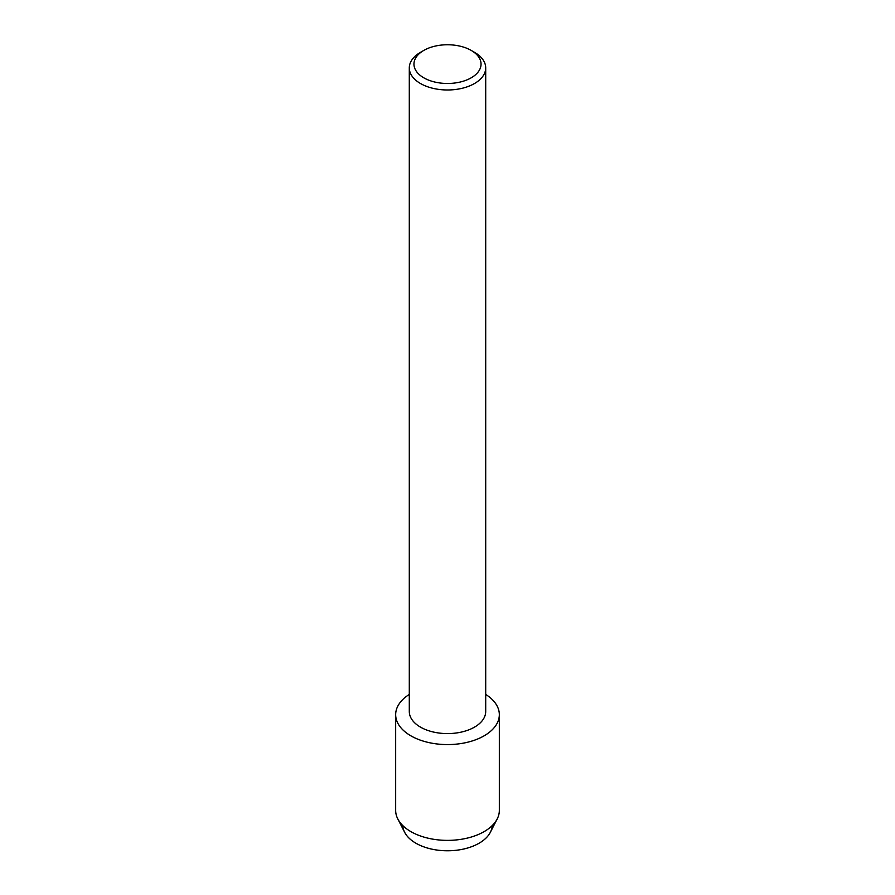 <?xml version="1.0" encoding="UTF-8"?>
<svg xmlns="http://www.w3.org/2000/svg" width="895" height="895" viewBox="0 0 895 895"><rect width="100%" height="100%" fill="white"/><g stroke="black" fill="none" stroke-linecap="round" stroke-linejoin="round"><path stroke-width="1.34" d="M492.172 825.626A44.683 25.798 180 0 1 479.093 843.224A44.683 25.798 180 0 1 430.92 848.941A44.683 25.798 180 0 1 402.828 825.626M471.217 50.422L474.518 52.324A38.205 22.062 180 0 1 485.705 67.919L485.705 711.525A38.205 22.062 180 0 1 474.518 727.12A38.205 22.062 180 0 1 432.878 731.909A38.205 22.062 180 0 1 409.295 711.525L409.295 67.919A38.205 22.062 180 0 1 420.482 52.324L423.782 50.422A33.551 19.366 180 0 1 471.217 50.422A33.551 19.366 180 0 1 471.217 77.809A33.551 19.366 180 0 1 423.782 77.809A33.551 19.366 180 0 1 423.782 50.422L420.482 52.324M484.15 735.813A51.832 29.927 180 0 1 411.655 736.272A51.832 29.927 180 0 1 409.295 694.43A51.832 29.927 180 0 0 395.668 714.657A51.832 29.927 180 0 0 427.665 742.302A51.832 29.927 180 0 0 484.15 735.813A51.832 29.927 180 0 0 485.705 694.43A51.832 29.927 180 0 1 499.332 714.657A51.832 29.927 180 0 1 484.15 735.813M485.705 67.919A38.205 22.062 180 0 1 474.518 83.515A38.205 22.062 180 0 1 432.878 88.303A38.205 22.062 180 0 1 409.295 67.919M499.332 714.657L499.332 810.445A51.832 29.927 180 0 1 497.195 818.947L490.337 832.305A44.683 25.798 180 0 1 479.093 843.224A44.683 25.798 180 0 1 404.663 832.305L397.805 818.947A51.832 29.927 180 0 1 395.668 810.445L395.668 714.657M497.195 818.947A51.832 29.927 180 0 1 484.15 831.612A51.832 29.927 180 0 1 397.805 818.947"/></g></svg>
